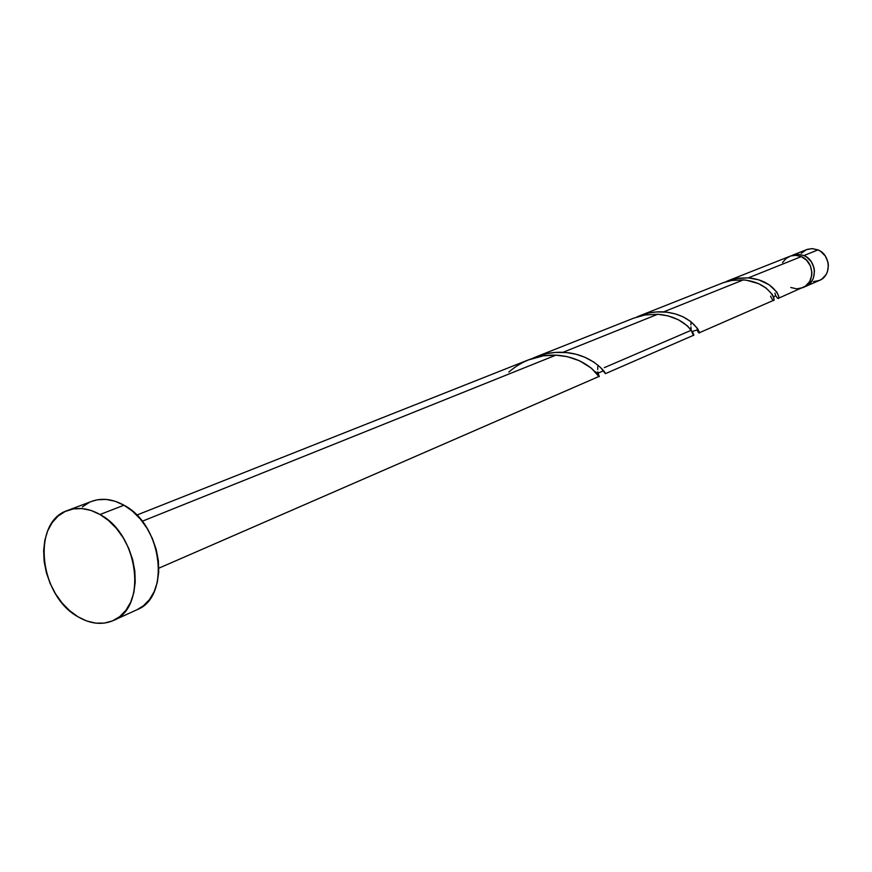 <?xml version="1.0" encoding="UTF-8"?>
<svg xmlns="http://www.w3.org/2000/svg" width="872" height="872" viewBox="0 0 872 872"><rect width="100%" height="100%" fill="white"/><g stroke="black" fill="none" stroke-linecap="round" stroke-linejoin="round"><path stroke-width="1.31" d="M806.589 249.632L811.974 248.618L818.001 249.893L803.94 255.55L797.836 254.232L791.133 255.834L797.302 254.243L803.94 255.55L818.001 249.893L812.279 248.618L807.407 249.338L792.474 255.224M113.36 620.515L136.839 609.811C170.988 597.113 162.519 524.911 123.988 505.226L100.008 514.502C138.877 534.58 147.641 607.795 113.295 620.548C102.133 625.279 90.339 624.014 77.913 616.744C39.033 595.511 31.359 521.892 67.526 510.48C77.761 506.806 88.584 508.147 100.008 514.502L123.988 505.226C112.662 498.98 101.915 497.694 91.734 501.346L67.689 510.414M605.375 373.674L693.534 335.273L693.131 332.984L687.659 326.063L678.481 319.784L667.865 315.817L657.717 314.269L562.952 352.321L657.717 314.269L645.008 314.988L633.628 318.182L536.029 356.866L546.929 353.607L554.995 352.452L566.397 352.56L576.174 354.283L584.829 357.237L594.115 362.272L600.514 367.45L605.375 373.674C606.945 374.121 592.328 353.498 562.952 352.321C552.63 351.841 542.449 353.879 532.432 358.414L536.029 356.866M598.792 376.432L591.467 368.213L579.575 360.79L567.41 356.681L555.9 355.155L142.18 521.282L555.9 355.155L543.42 355.809L527.876 360.103M597.745 366.622L597.734 369.575M775.415 294.823L774.925 293.134M790.773 287.498L796.855 288.861L802.829 287.662C815.353 282.975 814.35 261.589 801.324 256.597L795.515 255.278L790.577 256.008L726.856 281.231L738.649 278.168L748.318 277.885L801.324 256.597L748.318 277.885L758.727 279.836L769.18 284.784L776.734 291.989L778.74 296.197L778.783 297.755L777.988 298.366M699.039 332.875L773.9 300.175L773.944 297.984L772.221 294.409L766.096 288.065L758.618 283.662L746.443 280.206L743.326 279.89L663.603 311.893L743.326 279.89L731.935 280.435L723.389 282.637L639.71 315.773L649.193 312.939L656.463 311.947L666.655 312.154L675.266 313.876L682.82 316.71L690.788 321.539L697.458 328.395L698.984 331.327L698.81 332.842M697.088 329.507C703.312 342.783 698.701 314.596 663.603 311.893C654.512 311.358 645.553 313.081 636.702 317.059L639.71 315.773M691.191 330.303L604.296 367.657M690.907 326.891L691.158 329.496M690.984 322.793L690.886 324.918M777.083 297.821L775.775 295.739C782.784 307.053 779.677 280.588 748.318 277.885L736.251 278.55L724.316 282.321M698.145 332.112L697.382 330.466M598.225 374.143L598.399 375.004M597.887 371.864L598.039 373.107M778.347 298.333L805.488 286.158L809.641 281.569L811.723 275.53L811.876 272.249L810.361 265.786L806.654 260.281L801.324 256.597L796.005 255.3L790.697 255.965L786.021 258.504L782.522 262.603M91.582 501.4L97.446 499.787L106.101 499.416L115.071 501.247L123.988 505.226L132.5 511.199L140.272 518.949L146.987 528.17L152.382 538.504L156.23 549.524L158.377 560.794L158.737 571.858L157.309 582.289L154.17 591.663L149.439 599.62L143.313 605.866L136.773 609.844M82.35 506.905L89.434 502.327M77.913 616.744L69.575 610.607L61.988 602.824L55.437 593.658L50.162 583.466L46.358 572.621L44.145 561.514L43.633 550.57L44.843 540.182L47.72 530.732L52.189 522.601L58.086 516.082L65.204 511.461L73.27 508.921L81.979 508.572L91.015 510.447L100.008 514.502L108.597 520.584L116.456 528.465L123.246 537.839L128.718 548.325L132.62 559.508L134.822 570.942L135.225 582.158L133.819 592.72L130.68 602.214L125.939 610.258L119.791 616.569L112.499 620.897L104.335 623.099L95.626 623.12L86.71 620.962L77.913 616.744M805.445 286.528C817.925 281.852 816.933 260.521 803.94 255.55L806.753 257.12L811.342 261.785L814.001 267.868L814.459 271.159L813.554 277.569L812.224 280.457L808.082 285.024L804.115 287.03L819.44 280.435L813.543 281.612M818.001 249.893L820.781 251.441L825.315 256.041L827.931 262.025L828.378 265.262L827.484 271.584L826.166 274.429L822.067 278.942L819.44 280.435C831.79 275.792 830.842 254.777 818.001 249.893M801.215 253.403L806.077 249.85M508.758 372.093C522.611 360.256 538.329 354.61 555.9 355.155C594.442 357.476 602.933 386.601 598.05 373.14M657.717 314.269C694.788 317.364 697.393 346.914 691.311 330.444M743.326 279.89C776.876 283.073 777.464 311.162 770.565 296.186M528.737 359.755L136.741 515.112M158.813 568.195L598.824 376.53M696.673 330.117L692.281 331.436M603.489 370.764L597.843 373.271L595.162 371.679M775.666 295.804L773.497 296.72"/></g></svg>
